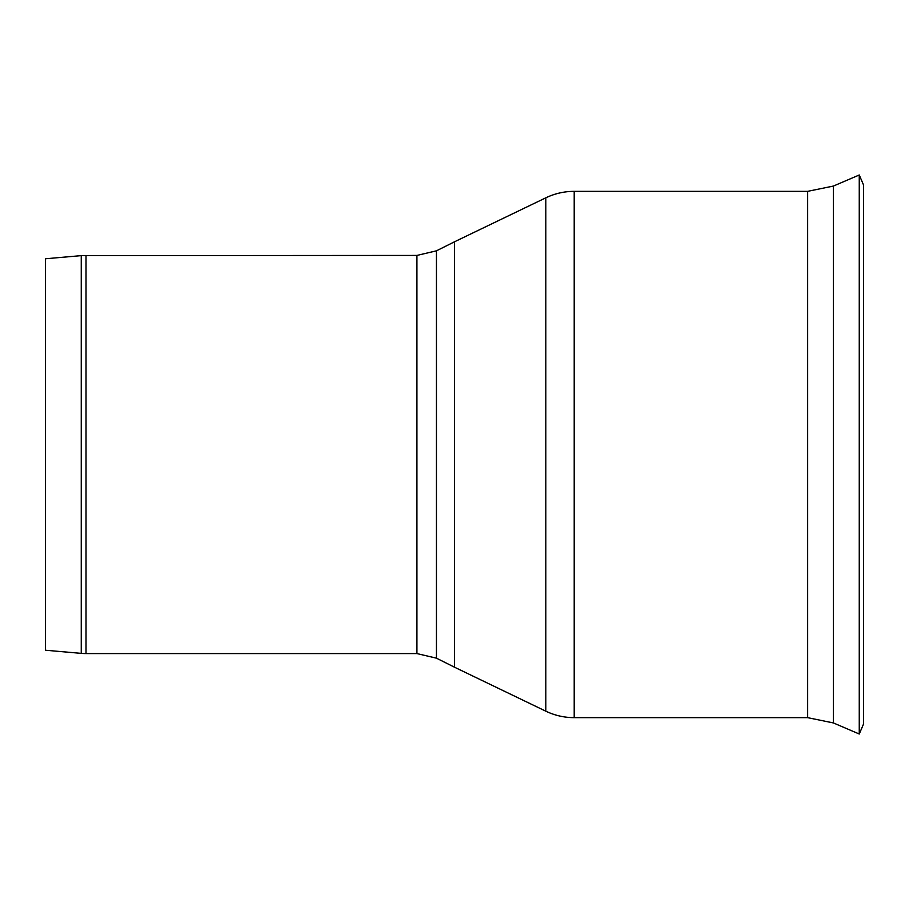 <?xml version="1.0" encoding="UTF-8"?>
<svg xmlns="http://www.w3.org/2000/svg" width="909" height="909" viewBox="0 0 909 909"><rect width="100%" height="100%" fill="white"/><g stroke="black" fill="none" stroke-linecap="round" stroke-linejoin="round"><path stroke-width="1.36" d="M86.014 653.571A54.54 54.54 0 0 1 81.253 653.366L81.253 255.634L416.924 255.429L416.924 653.571L86.014 653.571L86.014 255.429M81.253 255.634L45.45 258.77L45.45 650.23L81.253 653.366M416.924 653.571L436.445 658.173L436.445 250.827L454.5 241.794L454.5 667.206L545.809 711.179L545.809 197.821C554.785 193.537 564.25 191.379 574.204 191.345L807.646 191.345L807.646 717.655L574.204 717.655L574.204 191.345M545.809 197.821L454.5 241.794L454.5 667.206L436.445 658.173M833.428 722.95L833.428 186.05L859.255 174.982L859.255 734.018L833.428 722.95L807.646 717.655M859.255 174.982L863.55 185.004L863.55 723.996L859.255 734.018M436.445 250.827L416.924 255.429M574.204 717.655C564.25 717.621 554.785 715.463 545.809 711.179M833.428 186.05L807.646 191.345"/></g></svg>
